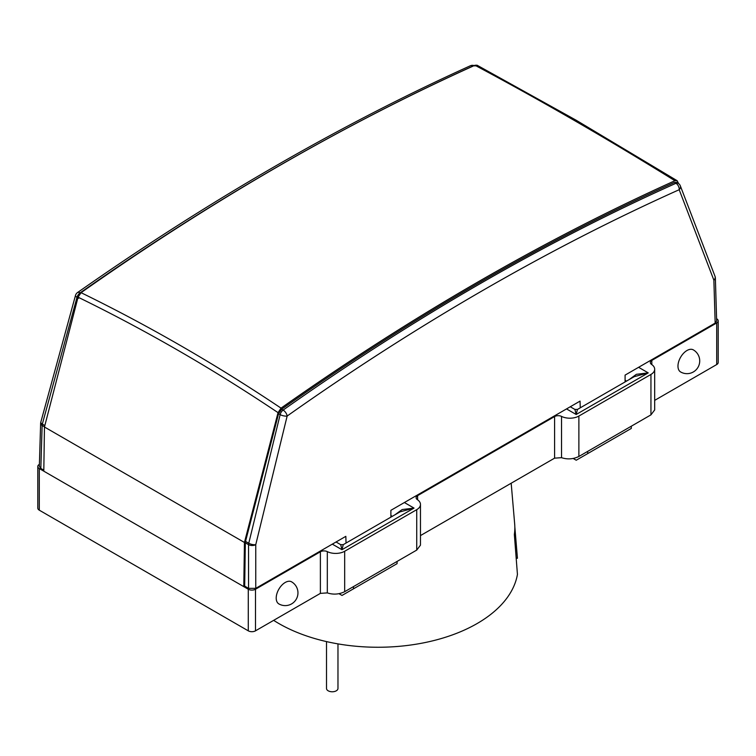 <?xml version="1.0" encoding="UTF-8"?>
<svg xmlns="http://www.w3.org/2000/svg" width="756" height="756" viewBox="0 0 756 756"><rect width="100%" height="100%" fill="white"/><g stroke="black" fill="none" stroke-linecap="round" stroke-linejoin="round"><path stroke-width="1.13" d="M625.089 381.941L625.089 375.108L715.167 323.105L716.66 320.969L715.365 278.019A5.094 5.094 0 0 0 715.025 276.346L680.343 185.872A5.094 3.704 159 0 1 679.19 189.709A5.094 3.241 -114.1 0 0 675.987 183.33A5.094 3.241 -114.1 0 0 675.921 183.302L674.418 182.451L676.544 182.404M78.577 298.289L77.008 297.344A5.094 2.911 -58.8 0 1 80.079 292.884A5.094 2.599 54.9 0 0 80.013 292.855A5.094 2.599 54.9 0 0 77.481 292.591C142.875 246.692 208.401 204.791 274.069 166.868C339.746 128.955 405.178 95.256 470.355 65.772A5.094 3.251 65.7 0 1 472.85 66.055A5.094 3.251 65.7 0 1 472.906 66.093A2539.328 1440.274 120.9 0 0 276.677 167.161A2539.328 1440.274 120.9 0 0 80.079 292.884L80.495 293.139M75.496 295.416L40.815 422.141A5.094 1.852 -164.7 0 0 42.327 424.069L77.008 297.344A5.094 1.852 -164.7 0 1 75.496 295.416A5.094 5.094 0 0 1 77.481 292.591M678.633 183.604L677.13 180.722L674.938 180.731A2543.968 1468.766 120 0 0 281.043 408.136L278.038 412.644L244.443 542.468L243.782 586.628L43.801 471.177L44.462 427.008L78.057 297.184L81.062 292.676A2543.968 1468.766 -60 0 1 474.957 65.271L477.055 65.205L576.081 120.185L677.14 180.703M715.365 278.019A5.094 2.939 178.3 0 1 713.872 280.174L679.19 189.709A2534.225 1488.46 119.1 0 0 287.148 416.046A5.094 1.748 -166.3 0 1 280.145 414.628L278.558 413.749L281.563 409.261C346.843 363.277 412.322 321.328 477.99 283.405C543.658 245.502 609.138 211.841 674.418 182.451M281.563 409.261L283.094 410.092A5.094 2.608 -125.3 0 1 283.15 410.13A5.094 2.608 -125.3 0 1 287.148 416.046L255.755 544.67L255.755 588.348L345.832 536.335L346.04 543.044M580.249 407.824L580.05 401.115L390.88 510.328L390.88 517.161M43.81 470.137L40.833 468.418L39.34 466.291L40.635 423.332A5.094 2.939 -178.3 0 0 42.128 425.496L40.833 468.418M631.326 426.195L631.288 428.435L587.733 453.581L587.695 451.379M573.209 458.486L576.223 460.224L587.733 453.581M44.462 427.008L244.443 542.468M255.755 588.348L248.544 588.348L248.544 544.67L245.331 542.808L244.679 586.108L248.544 588.348M243.782 586.628L244.679 586.108M353.487 586.599L353.515 588.801L342.014 595.444L338.99 593.706M353.515 588.801L397.08 563.655L397.108 561.415M245.331 542.808A5.094 2.939 -60 0 1 245.53 541.39L248.752 543.252L280.145 414.628A5.094 2.977 -61.2 0 1 283.094 410.092A2539.328 1491.446 -60.9 0 1 479.323 284.152A2539.328 1491.446 -60.9 0 1 675.921 183.302A5.094 3.015 119.4 0 1 678.094 183.254L676.554 182.394M278.558 413.749L245.53 541.39M255.755 544.67A5.094 2.835 180 0 1 248.544 544.67A5.094 2.939 -60 0 1 248.752 543.252A5.094 1.748 -166.3 0 0 255.755 544.67M715.025 276.346A5.094 3.704 159 0 1 713.872 280.174L715.167 323.105M273.653 620.355A140.134 80.901 0 0 0 278.907 623.558A140.134 80.901 0 0 0 425.08 642.553A140.134 80.901 0 0 0 517.435 574.437L514.354 534.483A136.836 79.002 0 0 0 514.675 523.955L511.179 483.216M514.827 526.885L517.435 558.259L516.187 558.259M39.397 464.354L39.293 464.411A5.094 2.939 0 0 0 37.8 466.49A5.094 2.939 0 0 0 39.293 468.569L248.28 589.236A5.094 2.939 0 0 0 255.49 589.236L255.49 630.835L320.383 593.375L327.32 592.893C333.264 594.83 339.047 594.433 344.67 591.693L416.736 550.085L420.468 545.152L420.468 504.46A12.739 7.352 0 0 0 417.359 499.64A5.094 2.939 180 0 1 416.112 497.713A5.094 2.939 180 0 1 417.605 495.634L554.592 416.547A5.094 2.939 180 0 1 561.528 416.405A12.739 7.352 0 0 0 578.879 416.046L650.944 374.437A12.739 7.352 0 0 0 654.677 369.24A12.739 7.352 0 0 0 651.568 364.42A5.094 2.939 180 0 1 650.321 362.493A5.094 2.939 180 0 1 651.814 360.414L716.707 322.954A5.094 2.939 0 0 0 718.2 320.865A5.094 2.939 0 0 0 716.707 318.786L716.593 318.72M255.49 630.835A5.094 2.939 180 0 1 248.28 630.835L248.28 589.236M39.293 468.569L39.293 510.177L248.28 630.835M39.293 510.177A5.094 2.939 180 0 1 37.8 508.098L37.8 466.49M718.2 320.865L718.2 362.474A5.094 2.939 180 0 1 716.707 364.553L716.707 322.954M654.677 400.368L716.707 364.553M420.468 535.588L554.592 458.155L561.528 457.673C567.472 459.61 573.256 459.204 578.879 456.473L650.944 414.864L654.677 409.932L654.677 369.24M416.736 550.085L416.736 509.657L344.67 551.266L344.67 591.693M255.49 589.236L320.383 551.767A5.094 2.939 180 0 1 327.32 551.625A12.739 7.352 0 0 0 344.67 551.266M416.736 509.657A12.739 7.352 0 0 0 420.468 504.46M285.22 582.47A12.739 7.352 120 0 0 276.894 593.696A12.739 7.352 120 0 0 278.851 603.902A12.739 12.739 0 0 0 297.959 592.874A12.739 12.739 0 0 0 291.589 581.837A12.739 7.352 120 0 0 285.22 582.47M686.977 350.51A12.739 7.352 120 0 0 677.971 366.112A12.739 7.352 120 0 0 680.608 371.952A12.739 12.739 0 0 0 698.015 367.284A12.739 12.739 0 0 0 693.346 349.886A12.739 7.352 120 0 0 686.977 350.51M629.077 379.635L636.372 374.324L648.242 372.878L634.227 376.658L577.452 409.44L576.176 414.486L574.91 409.44L570.27 406.766M394.859 514.855L402.164 509.553L414.033 508.098L400.019 511.878L343.243 544.66L341.967 549.707L340.691 544.66L336.051 541.986M326.507 641.598L326.507 688.47A5.736 3.307 0 0 0 328.189 690.804A5.736 3.307 0 0 0 334.435 691.523A5.736 3.307 0 0 0 337.97 688.47L337.97 643.885M674.938 180.731A2297.786 811.953 -134.5 0 0 573.927 120.232A2297.786 811.953 -134.5 0 0 474.957 65.271M278.038 412.644A2293.194 1687.959 -99.7 0 0 179.068 350.954A2293.194 1687.959 -99.7 0 0 78.057 297.184M81.062 292.676A2297.786 1691.342 80.3 0 1 182.073 346.465A2297.786 1691.342 80.3 0 1 281.043 408.136M44.5 426.866L42.128 425.496A5.094 2.939 120 0 1 42.327 424.069L44.84 425.524M678.113 183.273A5.094 3.015 119.4 0 0 678.094 183.254A5.094 5.094 0 0 1 680.343 185.872M626.497 381.128L625.089 380.315M392.288 516.348L390.88 515.535M327.32 551.625L327.32 592.893M320.383 593.375L320.383 551.767M417.605 495.634L417.605 499.81M554.592 458.155L554.592 416.547M404.384 502.532L414.033 508.098L341.967 549.707L332.319 544.14M638.603 367.312L648.242 372.878L576.176 414.486L566.537 408.92M651.814 360.414L651.814 364.59M650.944 414.864L650.944 374.437M578.879 416.046L578.879 456.473M561.528 416.405L561.528 457.673M40.815 422.141A5.094 5.094 0 0 0 40.635 423.332M474.995 66.008A5.094 5.094 0 0 0 470.355 65.772M343.243 544.66L340.691 544.66M577.452 409.44L574.91 409.44"/></g></svg>
